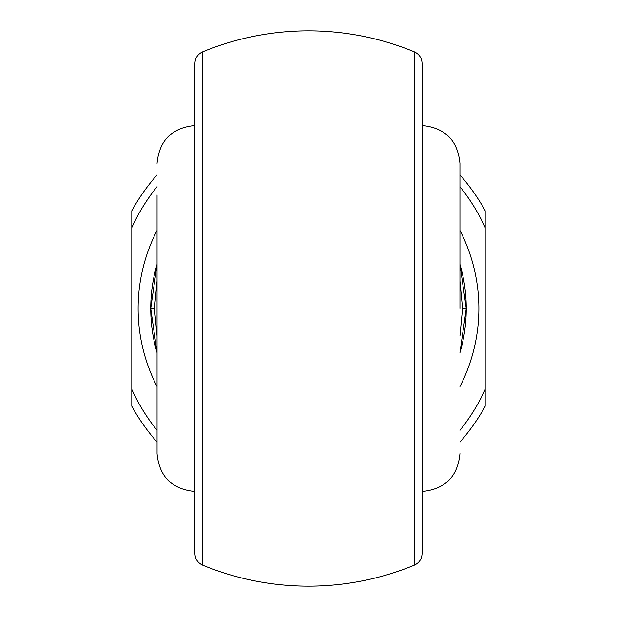 <?xml version="1.0" encoding="UTF-8"?>
<svg xmlns="http://www.w3.org/2000/svg" width="617" height="617" viewBox="0 0 617 617"><rect width="100%" height="100%" fill="white"/><g stroke="black" fill="none" stroke-linecap="round" stroke-linejoin="round"><path stroke-width="0.93" d="M422.082 63.458L422.082 553.542C421.835 559.01 419.228 562.897 414.269 565.211L414.269 51.789C419.228 54.103 421.835 57.99 422.082 63.458M157.057 194.918L157.057 308.5L157.057 194.918M459.943 308.5L459.943 163.366C457.698 140.368 445.081 127.742 422.082 125.506M194.918 308.5L194.918 491.494C171.919 489.258 159.302 476.632 157.057 453.634L157.057 308.5M459.943 335.918L462.557 308.5L466.259 308.5A157.759 157.759 0 0 0 459.943 264.331L466.259 308.5L459.943 352.669A157.759 157.759 0 0 0 466.259 308.5A157.759 157.759 0 0 1 459.943 352.669M157.057 264.331A157.759 157.759 0 0 0 150.741 308.5L157.057 264.331M157.057 352.669L150.741 308.5A157.759 157.759 0 0 0 157.057 352.669A157.759 157.759 0 0 1 150.741 308.5L154.443 308.5L157.057 335.918M422.082 206.44L422.082 94.748M422.082 522.252L422.082 410.56M202.731 565.211C197.772 562.897 195.165 559.01 194.918 553.542L194.918 63.458C195.165 57.99 197.772 54.103 202.731 51.789L202.731 565.211A277.65 277.65 0 0 0 414.269 565.211M194.918 94.748L194.918 125.506C171.919 127.742 159.302 140.368 157.057 163.366M459.943 174.935A201.929 201.929 0 0 1 485.186 210.744L485.186 406.256A201.929 201.929 0 0 1 459.943 442.065M157.057 442.065A201.929 201.929 0 0 1 131.814 406.256L131.814 210.744A201.929 201.929 0 0 1 157.057 174.935M485.186 227.534A194.355 194.355 0 0 0 459.943 186.689M157.057 186.689A194.355 194.355 0 0 0 131.814 227.534M131.814 389.466A194.355 194.355 0 0 0 157.057 430.311M459.943 430.311A194.355 194.355 0 0 0 485.186 389.466M157.057 281.082L154.443 308.5M462.557 308.5L459.943 281.082M157.057 386.55A170.377 170.377 0 0 1 157.057 230.45M459.943 230.45A170.377 170.377 0 0 1 459.943 386.55M422.082 491.494C445.081 489.258 457.698 476.632 459.943 453.634M414.269 51.789A277.65 277.65 0 0 0 202.731 51.789"/></g></svg>
